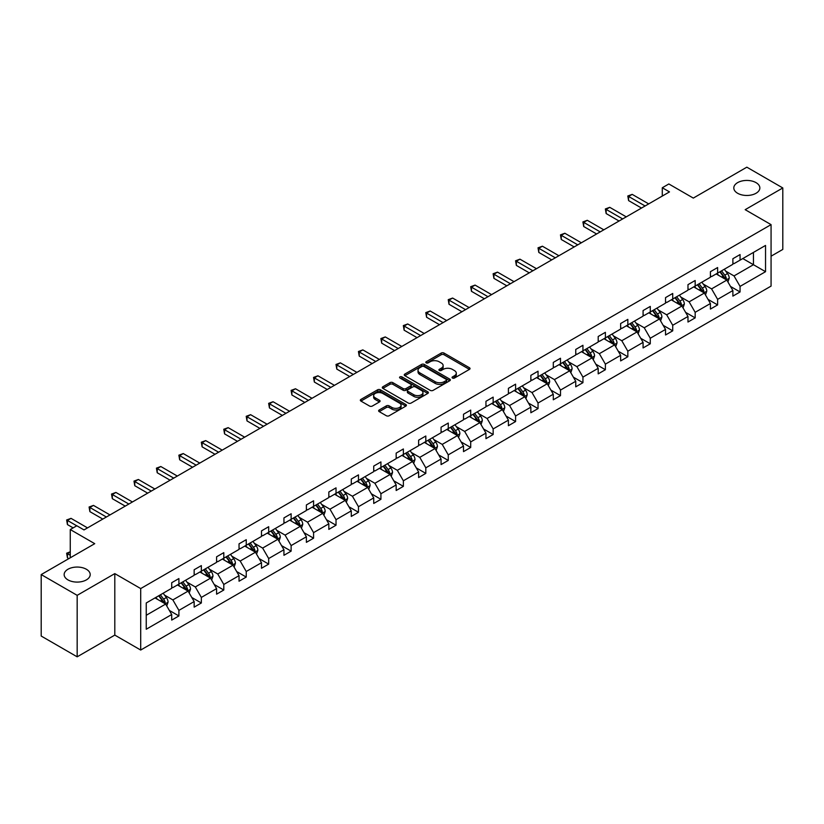 <?xml version="1.0" encoding="UTF-8"?>
<svg xmlns="http://www.w3.org/2000/svg" width="824" height="824" viewBox="0 0 824 824"><rect width="100%" height="100%" fill="white"/><g stroke="black" fill="none" stroke-linecap="round" stroke-linejoin="round"><path stroke-width="1.24" d="M86.376 569.26A13.019 7.519 0 0 0 72.193 567.623A13.019 7.519 0 0 0 64.148 574.575A13.019 7.519 0 0 0 67.959 579.89A13.019 7.519 0 0 0 82.153 581.517A13.019 7.519 0 0 0 90.197 574.575A13.019 7.519 0 0 0 86.376 569.26M756.041 182.64A13.019 7.519 0 0 0 741.847 181.002A13.019 7.519 0 0 0 733.803 187.954A13.019 7.519 0 0 0 737.624 193.269A13.019 7.519 0 0 0 751.807 194.897A13.019 7.519 0 0 0 759.852 187.954A13.019 7.519 0 0 0 756.041 182.64M452.469 378.051A1.401 0.803 0 0 0 454.446 378.051L469.453 369.379A1.998 1.154 0 0 0 470.041 368.565A1.998 1.154 0 0 0 469.453 367.751L444.033 353.074A1.998 1.154 0 0 0 441.211 353.074L426.204 361.736A1.401 0.803 0 0 0 425.792 362.313A1.401 0.803 0 0 0 426.204 362.879A1.401 0.803 0 0 0 428.181 362.879L430.118 361.757A6.396 3.687 0 0 1 439.161 361.757L441.283 362.982A6.396 3.687 0 0 1 443.147 365.588A6.396 3.687 0 0 1 441.283 368.204L439.336 369.317A1.401 0.803 0 0 0 438.924 369.894A1.401 0.803 0 0 0 439.336 370.46A1.401 0.803 0 0 0 441.314 370.46L443.261 369.337A6.396 3.687 0 0 1 452.294 369.337L454.415 370.563A6.396 3.687 0 0 1 456.29 373.179A6.396 3.687 0 0 1 454.415 375.785L452.469 376.908A1.401 0.803 0 0 0 452.067 377.474A1.401 0.803 0 0 0 452.469 378.051L452.469 376.908M771.068 256.192L782.8 249.425L782.8 187.954L746.832 167.179L693.303 198.09L668.841 183.968L662.29 187.748L662.29 196.05M77.168 656.821L114.804 635.098L114.804 573.617L77.168 595.34L77.168 656.821L41.2 636.046L41.2 574.575L94.729 543.675L70.267 529.544L70.267 557.796M77.168 595.34L41.2 574.575M379.205 409.992A1.998 1.154 0 0 0 378.618 410.805A1.998 1.154 0 0 0 379.205 411.619L386.343 415.739A1.998 1.154 0 0 0 389.165 415.739L405.83 406.119A1.998 1.154 0 0 0 406.417 405.305A1.998 1.154 0 0 0 405.83 404.491L380.41 389.814A1.998 1.154 0 0 0 377.588 389.814L360.912 399.434A1.998 1.154 0 0 0 360.335 400.248A1.998 1.154 0 0 0 360.912 401.061L369.533 406.036A1.998 1.154 0 0 0 372.355 406.036L379.493 401.916A1.998 1.154 0 0 0 380.07 401.103A1.998 1.154 0 0 0 379.493 400.289L375.219 397.817A5.346 3.08 0 0 1 373.653 395.644A5.346 3.08 0 0 1 376.949 392.791A5.346 3.08 0 0 1 382.769 393.46L399.506 403.121A5.346 3.08 0 0 1 401.072 405.305A5.346 3.08 0 0 1 397.776 408.148A5.346 3.08 0 0 1 391.956 407.478L389.165 405.872A1.998 1.154 0 0 0 386.343 405.872L379.205 409.992L379.205 411.619M70.267 529.544L76.817 525.764L84.007 529.925L669.49 191.899L662.29 187.748M114.804 573.617L140.698 588.573L771.068 224.633L771.068 286.103L140.698 650.043L140.698 588.573M782.8 187.954L745.174 209.677L771.068 224.633M430.262 390.38A1.998 1.154 0 0 0 433.084 390.38L449.75 380.76A1.998 1.154 0 0 0 450.337 379.946A1.998 1.154 0 0 0 449.75 379.122L424.329 364.445A1.998 1.154 0 0 0 421.507 364.445L404.841 374.075A1.998 1.154 0 0 0 404.254 374.889A1.998 1.154 0 0 0 404.841 375.703L430.262 390.38M400.526 378.35A1.401 0.803 0 0 1 401.947 378.546L401.947 376.887L427.79 391.812A1.998 1.154 0 0 1 428.377 392.626A1.998 1.154 0 0 1 427.79 393.439L411.125 403.06A1.998 1.154 0 0 1 408.302 403.06L382.882 388.382L382.882 386.755A1.998 1.154 0 0 0 382.295 387.568A1.998 1.154 0 0 0 382.882 388.382M382.882 386.755L390.01 382.635A1.998 1.154 0 0 1 392.832 382.635L403.142 388.588A1.998 1.154 0 0 0 405.974 388.588L410.702 385.859A1.998 1.154 0 0 0 411.289 385.035A1.998 1.154 0 0 0 410.702 384.221L399.97 378.031A1.401 0.803 0 0 1 399.558 377.454A1.401 0.803 0 0 1 400.423 376.712A1.401 0.803 0 0 1 401.947 376.887M146.239 602.983L171.711 588.284L171.711 582.712L178.901 578.561L178.901 584.123L194.155 575.317L194.155 569.755L201.344 565.604L201.344 571.166L216.599 562.359L216.599 556.797L223.798 552.646L223.798 558.209L239.042 549.402L239.042 543.84L246.242 539.679L246.242 545.251L261.496 536.445L261.496 530.872L268.686 526.721L268.686 532.294L283.94 523.487L283.94 517.915L291.13 513.764L291.13 519.326L306.384 510.519L306.384 504.958L313.584 500.807L313.584 506.369L328.827 497.562L328.827 492L336.027 487.849L336.027 493.411L351.281 484.605L351.281 479.043L358.471 474.882L358.471 480.454L373.725 471.647L373.725 466.085L380.925 461.924L380.925 467.496L396.169 458.69L396.169 453.118L403.369 448.967L403.369 454.529L418.623 445.733L418.623 440.16L425.812 436.009L425.812 441.571L441.067 432.765L441.067 427.203L448.256 423.052L448.256 428.614L463.51 419.807L463.51 414.245L470.71 410.084L470.71 415.656L485.954 406.85L485.954 401.288L493.154 397.127L493.154 402.699L508.408 393.893L508.408 388.32L515.597 384.169L515.597 389.731L530.852 380.935L530.852 375.363L538.041 371.212L538.041 376.774L553.295 367.968L553.295 362.406L560.495 358.255L560.495 363.817L575.749 355.01L575.749 349.448L582.939 345.287L582.939 350.859L598.193 342.053L598.193 336.491L605.383 332.329L605.383 337.902L620.637 329.095L620.637 323.523L627.837 319.372L627.837 324.934L643.081 316.138L643.081 310.566L650.28 306.415L650.28 311.977L665.534 303.17L665.534 297.608L672.724 293.457L672.724 299.019L687.978 290.213L687.978 284.651L695.168 280.5L695.168 286.062L710.422 277.255L710.422 271.693L717.622 267.532L717.622 273.104L732.876 264.298L732.876 258.726L740.065 254.575L740.065 260.147L765.537 245.439L765.537 271.693L740.065 286.392L740.065 291.964L732.876 296.115L732.876 290.542L717.622 299.349L717.622 304.921L710.422 309.072L710.422 303.51L695.168 312.317L695.168 317.879L687.978 322.029L687.978 316.468L672.724 325.274L672.724 330.836L665.534 334.987L665.534 329.425L650.28 338.231L650.28 343.793L643.081 347.955L643.081 342.382L627.837 351.189L627.837 356.761L620.637 360.912L620.637 355.34L605.383 364.146L605.383 369.719L598.193 373.869L598.193 368.307L582.939 377.114L582.939 382.676L575.749 386.827L575.749 381.265L560.495 390.071L560.495 395.633L553.295 399.784L553.295 394.222L538.041 403.029L538.041 408.591L530.852 412.752L530.852 407.18L515.597 415.986L515.597 421.558L508.408 425.709L508.408 420.137L493.154 428.943L493.154 434.516L485.954 438.667L485.954 433.105L470.71 441.911L470.71 447.473L463.51 451.624L463.51 446.062L448.256 454.869L448.256 460.431L441.067 464.582L441.067 459.019L425.812 467.826L425.812 473.388L418.623 477.549L418.623 471.977L403.369 480.783L403.369 486.356L396.169 490.507L396.169 484.934L380.925 493.741L380.925 499.313L373.725 503.464L373.725 497.902L358.471 506.709L358.471 512.271L351.281 516.421L351.281 510.859L336.027 519.666L336.027 525.228L328.827 529.379L328.827 523.817L313.584 532.623L313.584 538.185L306.384 542.346L306.384 536.774L291.13 545.581L291.13 551.143L283.94 555.304L283.94 549.732L268.686 558.538L268.686 564.11L261.496 568.261L261.496 562.699L246.242 571.495L246.242 577.068L239.042 581.219L239.042 575.657L223.798 584.463L223.798 590.025L216.599 594.176L216.599 588.614L201.344 597.421L201.344 602.983L194.155 607.144L194.155 601.572L178.901 610.378L178.901 615.94L171.711 620.101L171.711 614.529L146.239 629.237L146.239 602.983M177.459 584.958L188.109 591.107L172.855 599.913L164.532 595.103M172.855 599.913L178.901 610.378M188.109 591.107L194.155 601.572M171.711 586.956L172.855 587.615L178.901 584.123M199.913 572L210.553 578.149L195.309 586.956L186.976 582.146M195.309 586.956L201.344 597.421M210.553 578.149L216.599 588.614M194.155 573.988L195.309 574.658L201.344 571.166M222.356 559.043L233.007 565.192L217.752 573.988L209.42 569.188M217.752 573.988L223.798 584.463M233.007 565.192L239.042 575.657M216.599 561.031L217.752 561.7L223.798 558.209M244.8 546.075L255.45 552.224L240.196 561.031L231.874 556.221M240.196 561.031L246.242 571.495M255.45 552.224L261.496 562.699M239.042 548.073L240.196 548.743L246.242 545.251M267.244 533.118L277.894 539.267L262.64 548.073L254.317 543.263M262.64 548.073L268.686 558.538M277.894 539.267L283.94 549.732M261.496 535.116L262.64 535.775L268.686 532.294M289.698 520.16L300.338 526.309L285.094 535.116L276.761 530.306M285.094 535.116L291.13 545.581M300.338 526.309L306.384 536.774M283.94 522.159L285.094 522.818L291.13 519.326M312.142 507.203L322.792 513.352L307.537 522.159L299.205 517.348M307.537 522.159L313.584 532.623M322.792 513.352L328.827 523.817M306.384 509.191L307.537 509.86L313.584 506.369M334.585 494.246L345.235 500.395L329.981 509.191L321.659 504.391M329.981 509.191L336.027 519.666M345.235 500.395L351.281 510.859M328.827 496.233L329.981 496.903L336.027 493.411M357.039 481.278L367.679 487.427L352.435 496.233L344.102 491.423M352.435 496.233L358.471 506.709M367.679 487.427L373.725 497.902M351.281 483.276L352.435 483.946L358.471 480.454M379.483 468.32L390.133 474.469L374.879 483.276L366.546 478.466M374.879 483.276L380.925 493.741M390.133 474.469L396.169 484.934M373.725 470.319L374.879 470.978L380.925 467.496M401.927 455.363L412.577 461.512L397.322 470.319L389 465.509M397.322 470.319L403.369 480.783M412.577 461.512L418.623 471.977M396.169 457.361L397.322 458.02L403.369 454.529M424.37 442.406L435.021 448.555L419.766 457.361L411.444 452.551M419.766 457.361L425.812 467.826M435.021 448.555L441.067 459.019M418.623 444.394L419.766 445.063L425.812 441.571M446.824 429.448L457.464 435.597L442.22 444.394L433.887 439.594M442.22 444.394L448.256 454.869M457.464 435.597L463.51 446.062M441.067 431.436L442.22 432.106L448.256 428.614M469.268 416.491L479.918 422.63L464.664 431.436L456.331 426.626M464.664 431.436L470.71 441.911M479.918 422.63L485.954 433.105M463.51 418.479L464.664 419.148L470.71 415.656M491.712 403.523L502.362 409.672L487.108 418.479L478.785 413.669M487.108 418.479L493.154 428.943M502.362 409.672L508.408 420.137M485.954 405.521L487.108 406.181L493.154 402.699M514.155 390.566L524.806 396.715L509.551 405.521L501.229 400.711M509.551 405.521L515.597 415.986M524.806 396.715L530.852 407.18M508.408 392.564L509.551 393.223L515.597 389.731M536.609 377.608L547.26 383.757L532.005 392.564L523.673 387.754M532.005 392.564L538.041 403.029M547.26 383.757L553.295 394.222M530.852 379.607L532.005 380.266L538.041 376.774M559.053 364.651L569.703 370.8L554.449 379.607L546.116 374.796M554.449 379.607L560.495 390.071M569.703 370.8L575.749 381.265M553.295 366.639L554.449 367.308L560.495 363.817M581.497 351.693L592.147 357.832L576.893 366.639L568.57 361.839M576.893 366.639L582.939 377.114M592.147 357.832L598.193 368.307M575.749 353.681L576.893 354.351L582.939 350.859M603.951 338.726L614.591 344.875L599.347 353.681L591.014 348.871M599.347 353.681L605.383 364.146M614.591 344.875L620.637 355.34M598.193 340.724L599.347 341.383L605.383 337.902M626.394 325.768L637.045 331.918L621.79 340.724L613.458 335.914M621.79 340.724L627.837 351.189M637.045 331.918L643.081 342.382M620.637 327.767L621.79 328.426L627.837 324.934M648.838 312.811L659.488 318.96L644.234 327.767L635.912 322.957M644.234 327.767L650.28 338.231M659.488 318.96L665.534 329.425M643.081 314.809L644.234 315.468L650.28 311.977M671.282 299.854L681.932 306.003L666.678 314.809L658.355 309.999M666.678 314.809L672.724 325.274M681.932 306.003L687.978 316.468M665.534 301.841L666.678 302.511L672.724 299.019M693.736 286.896L704.376 293.035L689.132 301.841L680.799 297.042M689.132 301.841L695.168 312.317M704.376 293.035L710.422 303.51M687.978 288.884L689.132 289.554L695.168 286.062M716.18 273.928L726.83 280.078L711.576 288.884L703.243 284.074M711.576 288.884L717.622 299.349M726.83 280.078L732.876 290.542M710.422 275.927L711.576 276.586L717.622 273.104M742.795 258.561L753.445 264.71L734.019 275.927L725.697 271.117M734.019 275.927L740.065 286.392M765.537 271.693L753.445 264.71L753.445 252.412L765.537 245.439M114.804 635.098L140.698 650.043M732.876 262.969L734.019 263.628L740.065 260.147M146.239 615.281L165.665 604.064L155.015 597.915M165.665 604.064L171.711 614.529M730.497 286.433L740.065 291.964M708.053 299.39L717.622 304.921M685.599 312.358L695.168 317.879M663.155 325.315L672.724 330.836M640.712 338.273L650.28 343.793M618.268 351.23L627.837 356.761M595.814 364.187L605.383 369.719M573.37 377.155L582.939 382.676M550.926 390.113L560.495 395.633M528.483 403.07L538.041 408.591M506.029 416.027L515.597 421.558M483.585 428.985L493.154 434.516M461.141 441.952L470.71 447.473M438.687 454.91L448.256 460.431M416.244 467.867L425.812 473.388M393.8 480.825L403.369 486.356M371.356 493.782L380.925 499.313M348.902 506.75L358.471 512.271M326.459 519.707L336.027 525.228M304.015 532.664L313.584 538.185M281.561 545.622L291.13 551.143M259.117 558.579L268.686 564.11M236.673 571.547L246.242 577.068M214.23 584.504L223.798 590.025M191.776 597.462L201.344 602.983M169.332 610.419L178.901 615.94M453.035 378.247L454.415 377.443A6.396 3.687 0 0 0 456.29 374.838L456.29 373.179M443.147 365.588L443.147 367.257A6.396 3.687 0 0 1 441.283 369.863L439.892 370.656M469.433 369.399L444.033 354.732A1.998 1.154 0 0 0 441.211 354.732L426.76 363.075M449.729 380.77L424.329 366.113A1.998 1.154 0 0 0 421.507 366.113L404.872 375.713M446.227 380.513A1.401 0.803 0 0 0 446.629 379.946A1.401 0.803 0 0 0 446.227 379.37L423.907 366.484A1.401 0.803 0 0 0 421.929 366.484L419.88 367.669A6.396 3.687 0 0 0 418.015 370.285A6.396 3.687 0 0 0 419.88 372.891L435.134 381.697A6.396 3.687 0 0 0 444.177 381.697L446.227 380.513L446.227 382.171A1.401 0.803 0 0 0 446.629 381.605L446.629 379.946M418.015 370.285L418.015 371.943A6.396 3.687 0 0 0 419.88 374.549L419.88 372.891M446.227 382.171L444.177 383.356A6.396 3.687 0 0 1 435.134 383.356L419.88 374.549M382.903 388.392L390.01 384.293L390.01 382.635M411.289 385.035L411.289 386.703A1.998 1.154 0 0 1 410.702 387.517L405.974 390.246A1.998 1.154 0 0 1 403.142 390.246L392.832 384.293A1.998 1.154 0 0 0 390.01 384.293M401.947 378.546L427.769 393.45M413.844 394.758A5.346 3.08 0 0 0 419.663 395.427A5.346 3.08 0 0 0 422.969 392.584A5.346 3.08 0 0 0 421.404 390.401L415.502 386.992A1.998 1.154 0 0 0 412.68 386.992L407.952 389.731A1.998 1.154 0 0 0 407.365 390.545A1.998 1.154 0 0 0 407.952 391.359L413.844 394.758L413.844 396.426A5.346 3.08 0 0 0 419.663 397.096A5.346 3.08 0 0 0 422.969 394.243L422.969 392.584M407.365 390.545L407.365 392.203A1.998 1.154 0 0 0 407.952 393.017L407.952 391.359M413.844 396.426L407.952 393.017M401.072 405.305L401.072 406.963A5.346 3.08 0 0 1 397.776 409.816A5.346 3.08 0 0 1 391.956 409.147L389.165 407.53A1.998 1.154 0 0 0 386.343 407.53L379.236 411.639M373.653 395.644L373.653 397.302A5.346 3.08 0 0 0 375.219 399.486L375.219 397.817M379.462 401.937L375.219 399.486M405.83 404.491L405.83 406.119L380.41 391.472A1.998 1.154 0 0 0 377.588 391.472L360.943 401.082M727.922 281.973L729.24 278.151A5.397 3.111 -120 0 0 727.52 273.558L724.296 269.252M718.497 275.267L717.096 273.403M726.026 279.624L726.335 278.378A5.397 3.111 -120 0 0 724.79 275.144L721.556 270.828M720.207 271.611L723.76 276.349A2.75 1.586 60 0 1 724.265 277.183L726.335 278.378M719.836 271.827L723.06 276.133A5.397 3.111 60 0 1 724.409 278.687M645.099 205.979L628.599 196.452L632.193 194.371L648.694 203.899M641.505 208.06L628.599 200.603L628.599 196.452L627.806 195.988L632.193 194.371M628.599 200.603L627.806 195.988M705.478 294.93L706.796 291.109A5.397 3.111 -120 0 0 705.076 286.515L701.842 282.21M696.053 288.235L694.653 286.361M703.583 292.582L703.881 291.346A5.397 3.111 -120 0 0 702.347 288.101L699.113 283.786M697.763 284.568L701.317 289.317A2.75 1.586 60 0 1 701.811 290.151L703.881 291.346M697.382 284.785L700.616 289.09A5.397 3.111 60 0 1 701.955 291.644M683.024 307.898L684.353 304.066A5.397 3.111 -120 0 0 682.633 299.483L679.398 295.167M673.61 301.193L672.209 299.318M681.139 305.539L681.438 304.303A5.397 3.111 -120 0 0 679.893 301.059L676.669 296.743M675.319 297.526L678.873 302.274A2.75 1.586 60 0 1 679.367 303.108L681.438 304.303M674.938 297.742L678.173 302.058A5.397 3.111 60 0 1 679.512 304.602M622.656 218.937L606.145 209.409L609.75 207.329L626.25 216.856M619.051 221.017L606.145 213.56L606.145 209.409L605.362 208.956L609.75 207.329M606.145 213.56L605.362 208.956M600.202 231.894L583.701 222.367L587.296 220.296L603.807 229.824M596.607 233.975L583.701 226.518L583.701 222.367L582.908 221.913L587.296 220.296M583.701 226.518L582.908 221.913M660.58 320.855L661.909 317.034A5.397 3.111 -120 0 0 660.189 312.44L656.955 308.125M651.156 314.15L649.755 312.275M658.695 318.497L658.994 317.261A5.397 3.111 -120 0 0 657.449 314.016L654.215 309.7M652.865 310.483L656.419 315.232A2.75 1.586 60 0 1 656.924 316.066L658.994 317.261M652.495 310.7L655.719 315.015A5.397 3.111 60 0 1 657.068 317.559M577.758 244.852L561.257 235.324L564.852 233.254L581.353 242.781M574.163 246.932L561.257 239.485L561.257 235.324L560.464 234.871L564.852 233.254M561.257 239.485L560.464 234.871M638.136 333.813L639.455 329.991A5.397 3.111 -120 0 0 637.735 325.398L634.511 321.082M628.712 327.107L627.311 325.243M636.241 331.454L636.55 330.218A5.397 3.111 -120 0 0 635.005 326.974L631.771 322.668M630.422 323.441L633.975 328.189A2.75 1.586 60 0 1 634.48 329.023L636.55 330.218M630.051 323.657L633.275 327.973A5.397 3.111 60 0 1 634.624 330.517M555.314 257.819L538.814 248.292L542.408 246.211L558.909 255.739M551.72 259.89L538.814 252.443L538.814 248.292L538.021 247.828L542.408 246.211M538.814 252.443L538.021 247.828M615.693 346.77L617.011 342.949A5.397 3.111 -120 0 0 615.291 338.355L612.057 334.05M606.268 340.065L604.868 338.201M613.798 344.422L614.096 343.175A5.397 3.111 -120 0 0 612.562 339.931L609.327 335.626M607.978 336.408L611.532 341.146A2.75 1.586 60 0 1 612.026 341.981L614.096 343.175M607.597 336.625L610.831 340.93A5.397 3.111 60 0 1 612.17 343.484M532.87 270.777L516.36 261.249L519.954 259.169L536.465 268.696M529.266 272.857L516.36 265.4L516.36 261.249L515.567 260.786L519.954 259.169M516.36 265.4L515.567 260.786M593.239 359.728L594.567 355.906A5.397 3.111 -120 0 0 592.847 351.312L589.613 347.007M583.825 353.033L582.424 351.158M591.354 357.379L591.653 356.143A5.397 3.111 -120 0 0 590.108 352.899L586.884 348.583M585.524 349.366L589.088 354.114A2.75 1.586 60 0 1 589.582 354.948L591.653 356.143M585.153 349.582L588.388 353.887A5.397 3.111 60 0 1 589.726 356.442M510.417 283.734L493.916 274.207L497.511 272.126L514.022 281.654M506.822 285.815L493.916 278.358L493.916 274.207L493.123 273.753L497.511 272.126M493.916 278.358L493.123 273.753M570.795 372.685L572.114 368.864A5.397 3.111 -120 0 0 570.393 364.28L567.169 359.964M561.371 365.99L559.97 364.115M568.91 370.337L569.209 369.101A5.397 3.111 -120 0 0 567.664 365.856L564.43 361.54M563.08 362.323L566.634 367.071A2.75 1.586 60 0 1 567.139 367.906L569.209 369.101M562.71 362.539L565.934 366.855A5.397 3.111 60 0 1 567.283 369.399M487.973 296.692L471.472 287.164L475.067 285.094L491.567 294.621M484.378 298.772L471.472 291.315L471.472 287.164L470.679 286.711L475.067 285.094M471.472 291.315L470.679 286.711M548.351 385.653L549.67 381.831A5.397 3.111 -120 0 0 547.95 377.238L544.716 372.922M538.927 378.947L537.526 377.073M546.456 383.294L546.765 382.058A5.397 3.111 -120 0 0 545.22 378.813L541.986 374.498M540.637 375.281L544.19 380.029A2.75 1.586 60 0 1 544.695 380.863L546.765 382.058M540.256 375.497L543.49 379.812A5.397 3.111 60 0 1 544.839 382.357M465.529 309.649L449.018 300.121L452.623 298.051L469.124 307.579M461.924 311.729L449.018 304.283L449.018 300.121L448.235 299.668L452.623 298.051M449.018 304.283L448.235 299.668M525.897 398.61L527.226 394.789A5.397 3.111 -120 0 0 525.506 390.195L522.272 385.879M516.483 391.905L515.082 390.04M524.013 396.251L524.311 395.015A5.397 3.111 -120 0 0 522.766 391.771L519.542 387.465M518.193 388.238L521.746 392.986A2.75 1.586 60 0 1 522.241 393.821L524.311 395.015M517.812 388.454L521.046 392.77A5.397 3.111 60 0 1 522.385 395.314M503.454 411.567L504.782 407.746A5.397 3.111 -120 0 0 503.062 403.152L499.828 398.847M494.029 404.862L492.628 402.998M501.569 409.219L501.868 407.973A5.397 3.111 -120 0 0 500.322 404.728L497.088 400.423M495.739 401.206L499.303 405.944A2.75 1.586 60 0 1 499.797 406.778L501.868 407.973M495.368 401.422L498.592 405.727A5.397 3.111 60 0 1 499.941 408.271M481.01 424.525L482.328 420.704A5.397 3.111 -120 0 0 480.608 416.11L477.384 411.804M471.586 417.83L470.185 415.955M479.115 422.176L479.424 420.94A5.397 3.111 -120 0 0 477.879 417.696L474.645 413.38M473.295 414.163L476.849 418.901A2.75 1.586 60 0 1 477.353 419.735L479.424 420.94M472.924 414.379L476.148 418.685A5.397 3.111 60 0 1 477.498 421.239M458.566 437.482L459.885 433.661A5.397 3.111 -120 0 0 458.165 429.077L454.93 424.762M449.142 430.787L447.741 428.913M456.671 435.134L456.97 433.898A5.397 3.111 -120 0 0 455.435 430.653L452.201 426.338M450.852 427.12L454.405 431.869A2.75 1.586 60 0 1 454.899 432.703L456.97 433.898M450.471 427.337L453.705 431.652A5.397 3.111 60 0 1 455.044 434.197M436.112 450.45L437.441 446.629A5.397 3.111 -120 0 0 435.721 442.035L432.487 437.719M426.698 443.745L425.297 441.87M434.227 448.091L434.526 446.855A5.397 3.111 -120 0 0 432.981 443.611L429.757 439.295M428.398 440.078L431.961 444.826A2.75 1.586 60 0 1 432.456 445.66L434.526 446.855M428.027 440.294L431.261 444.61A5.397 3.111 60 0 1 432.6 447.154M413.669 463.407L414.997 459.586A5.397 3.111 -120 0 0 413.267 454.992L410.043 450.677M404.244 456.702L402.843 454.838M411.784 461.049L412.082 459.813A5.397 3.111 -120 0 0 410.537 456.568L407.303 452.263M405.954 453.035L409.507 457.784A2.75 1.586 60 0 1 410.012 458.618L412.082 459.813M405.583 453.252L408.807 457.567A5.397 3.111 60 0 1 410.156 460.111M391.225 476.365L392.543 472.543A5.397 3.111 -120 0 0 390.823 467.95L387.599 463.644M381.8 469.659L380.4 467.795M389.33 474.016L389.639 472.77A5.397 3.111 -120 0 0 388.094 469.526L384.859 465.22M383.51 465.993L387.064 470.741A2.75 1.586 60 0 1 387.568 471.575L389.639 472.77M383.129 466.219L386.363 470.525A5.397 3.111 60 0 1 387.713 473.069M368.771 489.322L370.1 485.501A5.397 3.111 -120 0 0 368.38 480.907L365.145 476.602M359.357 482.627L357.956 480.752M366.886 486.974L367.185 485.738A5.397 3.111 -120 0 0 365.64 482.493L362.416 478.178M361.067 478.96L364.62 483.698A2.75 1.586 60 0 1 365.114 484.533L367.185 485.738M360.685 479.177L363.92 483.482A5.397 3.111 60 0 1 365.259 486.036M346.327 502.279L347.656 498.458A5.397 3.111 -120 0 0 345.936 493.875L342.702 489.559M336.903 495.584L335.502 493.71M344.442 499.931L344.741 498.695A5.397 3.111 -120 0 0 343.196 495.451L339.972 491.135M338.613 491.918L342.176 496.666A2.75 1.586 60 0 1 342.671 497.5L344.741 498.695M338.242 492.134L341.476 496.45A5.397 3.111 60 0 1 342.815 498.994M323.883 515.247L325.202 511.426A5.397 3.111 -120 0 0 323.482 506.832L320.258 502.516M314.459 508.542L313.058 506.667M321.988 512.889L322.297 511.653A5.397 3.111 -120 0 0 320.752 508.408L317.518 504.092M316.169 504.875L319.722 509.623A2.75 1.586 60 0 1 320.227 510.458L322.297 511.653M315.798 505.091L319.022 509.407A5.397 3.111 60 0 1 320.371 511.951M443.075 322.617L426.575 313.089L430.169 311.008L446.68 320.536M439.48 324.687L426.575 317.24L426.575 313.089L425.781 312.626L430.169 311.008M426.575 317.24L425.781 312.626M420.631 335.574L404.131 326.047L407.726 323.966L424.226 333.493M417.037 337.644L404.131 330.197L404.131 326.047L403.338 325.583L407.726 323.966M404.131 330.197L403.338 325.583M398.188 348.531L381.687 339.004L385.282 336.923L401.782 346.451M394.593 350.612L381.687 343.155L381.687 339.004L380.894 338.551L385.282 336.923M381.687 343.155L380.894 338.551M375.744 361.489L359.233 351.961L362.838 349.891L379.339 359.418M372.139 363.569L359.233 356.112L359.233 351.961L358.44 351.508L362.838 349.891M359.233 356.112L358.44 351.508M353.29 374.446L336.789 364.919L340.384 362.848L356.895 372.376M349.695 376.527L336.789 369.08L336.789 364.919L335.996 364.466L340.384 362.848M336.789 369.08L335.996 364.466M330.846 387.414L314.346 377.886L317.94 375.806L334.441 385.333M327.252 389.484L314.346 382.037L314.346 377.886L313.553 377.423L317.94 375.806M314.346 382.037L313.553 377.423M308.403 400.371L291.892 390.844L295.497 388.763L311.997 398.291M304.808 402.442L291.892 394.995L291.892 390.844L291.109 390.38L295.497 388.763M291.892 394.995L291.109 390.38M285.949 413.329L269.448 403.801L273.043 401.721L289.554 411.248M282.354 415.409L269.448 407.952L269.448 403.801L268.655 403.348L273.043 401.721M269.448 407.952L268.655 403.348M263.505 426.286L247.004 416.759L250.599 414.678L267.1 424.216M259.91 428.367L247.004 420.909L247.004 416.759L246.211 416.305L250.599 414.678M247.004 420.909L246.211 416.305M241.061 439.243L224.561 429.716L228.155 427.646L244.656 437.173M237.467 441.324L224.561 433.877L224.561 429.716L223.768 429.263L228.155 427.646M224.561 433.877L223.768 429.263M301.44 528.205L302.758 524.383A5.397 3.111 -120 0 0 301.038 519.789L297.804 515.474M292.015 521.499L290.614 519.635M299.545 525.846L299.843 524.61A5.397 3.111 -120 0 0 298.309 521.365L295.074 517.06M293.725 517.832L297.279 522.581A2.75 1.586 60 0 1 297.773 523.415L299.843 524.61M293.344 518.049L296.578 522.365A5.397 3.111 60 0 1 297.917 524.909M218.618 452.211L202.107 442.684L205.712 440.603L222.212 450.131M215.013 454.282L202.107 446.835L202.107 442.684L201.324 442.22L205.712 440.603M202.107 446.835L201.324 442.22M278.986 541.162L280.315 537.341A5.397 3.111 -120 0 0 278.594 532.747L275.36 528.431M269.572 534.457L268.171 532.592M277.101 538.814L277.4 537.567A5.397 3.111 -120 0 0 275.855 534.323L272.631 530.017M271.281 530.79L274.835 535.538A2.75 1.586 60 0 1 275.329 536.373L277.4 537.567M270.9 531.016L274.135 535.322A5.397 3.111 60 0 1 275.474 537.866M196.163 465.169L179.663 455.641L183.258 453.561L199.768 463.088M192.569 467.239L179.663 459.792L179.663 455.641L178.87 455.178L183.258 453.561M179.663 459.792L178.87 455.178M256.542 554.119L257.871 550.298A5.397 3.111 -120 0 0 256.14 545.704L252.917 541.399M247.118 547.414L245.717 545.55M254.657 551.771L254.956 550.525A5.397 3.111 -120 0 0 253.411 547.291L250.177 542.975M248.827 543.758L252.381 548.496A2.75 1.586 60 0 1 252.886 549.33L254.956 550.525M248.457 543.974L251.68 548.279A5.397 3.111 60 0 1 253.03 550.834M173.72 478.126L157.219 468.599L160.814 466.518L177.315 476.045M170.125 480.207L157.219 472.749L157.219 468.599L156.426 468.145L160.814 466.518M157.219 472.749L156.426 468.145M234.098 567.077L235.417 563.255A5.397 3.111 -120 0 0 233.697 558.672L230.473 554.356M224.674 560.382L223.273 558.507M232.203 564.728L232.512 563.492A5.397 3.111 -120 0 0 230.967 560.248L227.733 555.932M226.384 556.715L229.937 561.463A2.75 1.586 60 0 1 230.442 562.298L232.512 563.492M226.013 556.931L229.237 561.247A5.397 3.111 60 0 1 230.586 563.791M151.276 491.083L134.775 481.556L138.37 479.475L154.871 489.013M147.681 493.164L134.775 485.707L134.775 481.556L133.982 481.103L138.37 479.475M134.775 485.707L133.982 481.103M211.655 580.044L212.973 576.223A5.397 3.111 -120 0 0 211.253 571.629L208.019 567.314M202.23 573.339L200.829 571.465M209.76 577.686L210.058 576.45A5.397 3.111 -120 0 0 208.523 573.205L205.289 568.89M203.94 569.672L207.493 574.421A2.75 1.586 60 0 1 207.988 575.255L210.058 576.45M203.559 569.889L206.793 574.204A5.397 3.111 60 0 1 208.132 576.749M128.832 504.041L112.322 494.513L115.916 492.443L132.427 501.971M125.227 506.121L112.322 498.674L112.322 494.513L111.528 494.06L115.916 492.443M112.322 498.674L111.528 494.06M189.201 593.002L190.529 589.181A5.397 3.111 -120 0 0 188.809 584.587L185.575 580.271M179.787 586.297L178.386 584.432M187.316 590.643L187.615 589.407A5.397 3.111 -120 0 0 186.07 586.163L182.846 581.857M181.486 582.63L185.05 587.378A2.75 1.586 60 0 1 185.544 588.212L187.615 589.407M181.115 582.846L184.349 587.162A5.397 3.111 60 0 1 185.688 589.706M106.378 517.009L89.878 507.471L93.472 505.4L109.983 514.928M102.784 519.079L89.878 511.632L89.878 507.471L89.085 507.018L93.472 505.4M89.878 511.632L89.085 507.018M166.757 605.959L168.075 602.138A5.397 3.111 -120 0 0 166.355 597.544L163.131 593.229M157.333 599.254L155.932 597.39M70.267 552.029L67.434 553.666L67.434 557.817L68.825 558.62M164.872 603.601L165.171 602.365A5.397 3.111 -120 0 0 163.626 599.12L160.392 594.815M159.042 595.587L162.596 600.336A2.75 1.586 60 0 1 163.101 601.17L165.171 602.365M158.672 595.804L161.895 600.119A5.397 3.111 60 0 1 163.245 602.663M67.434 557.817L66.641 553.213L70.267 555.304M66.641 553.213L70.267 551.792M76.745 525.805L67.434 520.438L71.029 518.358L87.529 527.885M73.14 527.885L67.434 524.589L67.434 520.438L66.641 519.975L71.029 518.358M67.434 524.589L66.641 519.975M454.415 377.443L454.415 375.785M439.336 370.46L439.336 369.317M441.283 369.863L441.283 368.204M426.204 362.879L426.204 361.736M441.211 354.732L441.211 353.074M444.033 354.732L444.033 353.074M469.453 369.379L469.453 367.751M404.841 375.703L404.841 374.075M421.507 366.113L421.507 364.445M424.329 366.113L424.329 364.445M449.75 380.76L449.75 379.122M435.134 383.356L435.134 381.697M444.177 383.356L444.177 381.697M392.832 384.293L392.832 382.635M403.142 390.246L403.142 388.588M405.974 390.246L405.974 388.588M410.702 387.517L410.702 385.859M427.79 393.439L427.79 391.812M386.343 407.53L386.343 405.872M389.165 407.53L389.165 405.872M391.956 409.147L391.956 407.478M379.493 401.916L379.493 400.289M360.912 401.061L360.912 399.434M377.588 391.472L377.588 389.814M380.41 391.472L380.41 389.814M726.438 279.851L729.209 278.255M724.79 275.144L727.52 273.558M721.525 277.019L723.06 276.133M703.995 292.819L706.765 291.212M702.347 288.101L705.076 286.515M699.082 289.976L700.616 289.09M681.551 305.776L684.311 304.18M679.893 301.059L682.633 299.483M676.638 302.944L678.173 302.058M659.097 318.733L661.868 317.137M657.449 314.016L660.189 312.44M654.194 315.901L655.719 315.015M636.653 331.691L639.424 330.094M635.005 326.974L637.735 325.398M631.74 328.858L633.275 327.973M614.21 344.648L616.98 343.052M612.562 339.931L615.291 338.355M609.296 341.816L610.831 340.93M591.756 357.616L594.526 356.009M590.108 352.899L592.847 351.312M586.853 354.773L588.388 353.887M569.312 370.573L572.083 368.977M567.664 365.856L570.393 364.28M564.399 367.741L565.934 366.855M546.868 383.531L549.639 381.934M545.22 378.813L547.95 377.238M541.955 380.698L543.49 379.812M524.424 396.488L527.185 394.892M522.766 391.771L525.506 390.195M519.511 393.656L521.046 392.77M501.971 409.446L504.741 407.849M500.322 404.728L503.062 403.152M497.068 406.613L498.592 405.727M479.527 422.413L482.298 420.807M477.879 417.696L480.608 416.11M474.614 419.571L476.148 418.685M457.083 435.371L459.854 433.774M455.435 430.653L458.165 429.077M452.17 432.538L453.705 431.652M434.629 448.328L437.4 446.732M432.981 443.611L435.721 442.035M429.726 445.496L431.261 444.61M412.185 461.286L414.956 459.689M410.537 456.568L413.267 454.992M407.283 458.453L408.807 457.567M389.742 474.243L392.512 472.646M388.094 469.526L390.823 467.95M384.829 471.41L386.363 470.525M367.298 487.211L370.069 485.604M365.64 482.493L368.38 480.907M362.385 484.368L363.92 483.482M344.844 500.168L347.615 498.572M343.196 495.451L345.936 493.875M339.941 497.336L341.476 496.45M322.4 513.125L325.171 511.529M320.752 508.408L323.482 506.832M317.487 510.293L319.022 509.407M299.957 526.083L302.727 524.486M298.309 521.365L301.038 519.789M295.043 523.25L296.578 522.365M277.503 539.04L280.273 537.444M275.855 534.323L278.594 532.747M272.6 536.208L274.135 535.322M255.059 552.008L257.83 550.401M253.411 547.291L256.14 545.704M250.156 549.165L251.68 548.279M232.615 564.965L235.386 563.359M230.967 560.248L233.697 558.672M227.702 562.133L229.237 561.247M210.172 577.923L212.942 576.326M208.523 573.205L211.253 571.629M205.258 575.09L206.793 574.204M187.718 590.88L190.488 589.284M186.07 586.163L188.809 584.587M182.815 588.048L184.349 587.162M165.274 603.837L168.044 602.241M163.626 599.12L166.355 597.544M160.361 601.005L161.895 600.119"/></g></svg>
